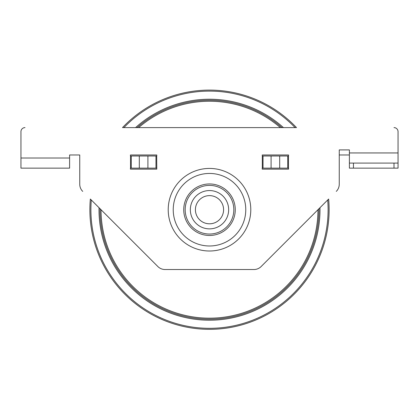 <?xml version="1.0" encoding="UTF-8"?>
<svg xmlns="http://www.w3.org/2000/svg" width="419" height="419" viewBox="0 0 419 419"><rect width="100%" height="100%" fill="white"/><g stroke="black" fill="none" stroke-linecap="round" stroke-linejoin="round"><path stroke-width="0.63" d="M198.905 225.673A19.159 19.159 0 0 0 225.459 220.31A19.159 19.159 0 0 0 220.095 193.756A19.159 19.159 0 0 0 193.541 199.119A19.159 19.159 0 0 0 198.905 225.673M201.707 221.452A14.089 14.089 0 0 0 221.237 217.508A14.089 14.089 0 0 0 217.293 197.978A14.089 14.089 0 0 0 197.763 201.921A14.089 14.089 0 0 0 201.707 221.452M101.031 209.715A108.469 108.469 0 0 0 173.052 311.872A108.469 108.469 0 0 0 317.969 209.715M280.374 127.606A108.469 108.469 0 0 0 138.626 127.606M100.026 208.704A109.479 109.479 0 0 0 172.712 312.831A109.479 109.479 0 0 0 318.974 208.704M281.914 127.606A109.479 109.479 0 0 0 137.086 127.606M135.562 127.606A110.496 110.496 0 0 1 283.438 127.606M319.975 207.704A110.496 110.496 0 0 1 172.371 313.784A110.496 110.496 0 0 1 99.025 207.704M327.705 199.978A118.603 118.603 0 0 1 184.491 325.652A118.603 118.603 0 0 1 91.295 199.978M123.914 127.606A118.603 118.603 0 0 1 295.086 127.606M322.164 249.907A119.619 119.619 0 0 0 328.643 199.041L261.126 266.552A10.135 10.135 0 0 1 253.961 269.522L165.039 269.522A10.135 10.135 0 0 1 157.874 266.552L90.357 199.041A119.619 119.619 0 0 0 322.164 249.907M296.484 127.606A119.619 119.619 0 0 0 122.516 127.606L296.484 127.606M353.447 163.085L349.394 163.085L349.394 168.15L353.447 168.15L353.447 163.085L393.996 163.085L393.996 168.15L353.447 168.15M393.996 168.15L398.05 168.15L398.05 163.085L393.996 163.085M349.394 154.972L339.254 154.972L339.254 184.229L339.254 149.908L349.394 149.908L349.394 152.945L398.05 152.945L398.05 131.66L398.05 163.085M20.95 158.015L69.606 158.015L69.606 168.15L20.95 168.15L20.95 131.66L20.95 152.945M79.746 154.972L79.746 184.229L79.746 154.972L69.606 154.972L69.606 158.015M349.394 152.945L349.394 168.15M393.996 127.606A4.054 4.054 0 0 1 398.05 131.66M20.95 131.66A4.054 4.054 0 0 1 25.004 127.606M82.716 191.394A10.135 10.135 0 0 1 79.746 184.229M339.254 184.229A10.135 10.135 0 0 1 336.284 191.394M156.685 155.988L156.785 169.166L130.429 169.166L130.429 168.15L131.252 168.15L131.252 155.988L156.785 155.988L156.785 154.972L130.429 154.972L130.429 155.988L131.252 155.988M262.215 169.166L262.215 168.15L288.571 168.15L288.571 169.166L262.215 169.166M262.315 155.988L262.215 154.972L288.571 154.972L288.571 155.988L262.315 155.988L262.315 168.15M35.144 168.15L55.418 168.15M156.685 168.15L131.252 168.15M209.5 251.002A41.287 41.287 0 0 1 168.213 209.715A41.287 41.287 0 0 1 209.5 168.428A41.287 41.287 0 0 1 250.787 209.715A41.287 41.287 0 0 1 209.5 251.002M130.534 155.988L130.534 168.15M288.466 155.988L288.466 168.15M185.172 209.715A24.328 24.328 0 0 1 209.5 185.387A24.328 24.328 0 0 1 233.828 209.715A24.328 24.328 0 0 1 209.5 234.043A24.328 24.328 0 0 1 185.172 209.715M183.737 209.715A25.763 25.763 0 0 1 209.5 183.951A25.763 25.763 0 0 1 235.263 209.715A25.763 25.763 0 0 1 209.5 235.478A25.763 25.763 0 0 1 183.737 209.715M209.5 173.445A36.27 36.27 0 0 1 245.77 209.715A36.27 36.27 0 0 1 209.5 245.984A36.27 36.27 0 0 1 173.23 209.715A36.27 36.27 0 0 1 209.5 173.445M155.968 155.988L155.968 168.15M147.912 155.988L147.912 168.15M139.307 155.988L139.307 168.15M287.748 168.15L287.748 155.988M263.032 155.988L263.032 168.15M271.088 155.988L271.088 168.15M279.693 155.988L279.693 168.15"/></g></svg>

